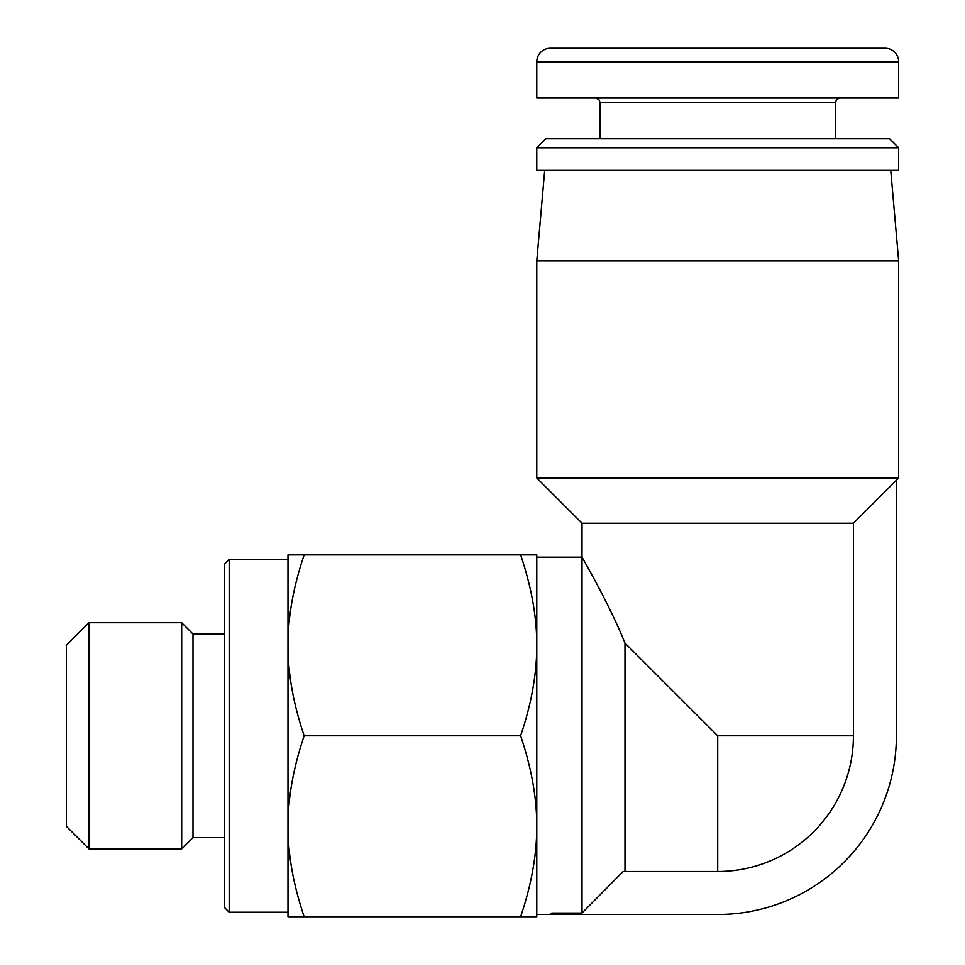 <?xml version="1.0" encoding="UTF-8"?>
<svg xmlns="http://www.w3.org/2000/svg" width="965" height="965" viewBox="0 0 965 965"><rect width="100%" height="100%" fill="white"/><g stroke="black" fill="none" stroke-linecap="round" stroke-linejoin="round"><path stroke-width="1.45" d="M717.719 914.482L550.352 914.482L551.787 913.047L582.016 913.047L623.113 871.516L717.719 871.516A135.703 135.703 0 0 0 853.422 735.812L853.422 523.211L582.016 523.211L536.781 477.977L898.656 477.977L896.389 480.232L896.389 735.812A178.682 178.682 0 0 1 717.719 914.494M582.016 523.211L582.016 557.143C582.402 558.011 608.855 603.113 624.982 643.076M624.982 871.516L624.982 643.088L717.719 735.812L853.422 735.812M536.781 645.344L536.781 826.281C536.817 797.898 531.426 767.742 520.618 735.812C531.426 703.883 536.817 673.727 536.781 645.344C536.817 616.961 531.426 586.804 520.618 554.875L536.781 554.875L536.781 645.344L536.781 557.143L582.016 557.143L582.016 913.047M536.781 826.281L536.781 916.75L520.618 916.75C531.426 884.821 536.817 854.664 536.781 826.281L536.781 914.482L550.352 914.482M544.694 170.383L536.781 260.852L898.656 260.852L898.656 477.977M224.664 634.029L193 634.029L193 837.596L224.664 837.596M181.685 735.812L181.685 622.727L88.961 622.727L88.961 848.898L181.685 848.898L181.685 735.812M88.961 622.727L66.344 645.344L66.344 826.281L88.961 848.898M287.992 826.281C287.956 854.676 293.348 884.833 304.156 916.75L287.992 916.75L287.992 554.875L304.156 554.875C293.348 586.792 287.956 616.949 287.992 645.344C287.956 673.739 293.348 703.895 304.156 735.812C293.348 767.73 287.956 797.886 287.992 826.281L287.992 912.227L229.188 912.227L229.188 559.398L287.992 559.398M229.188 559.398L224.664 563.922L224.664 907.703L229.188 912.227M826.281 48.25L717.719 48.25M536.781 147.766L898.656 147.766L898.656 170.383L536.781 170.383L536.781 147.766L545.828 138.719L889.609 138.719L898.656 147.766M536.781 98.008L898.656 98.008L898.656 61.82A13.57 13.57 0 0 0 885.086 48.25L550.352 48.25A13.57 13.57 0 0 0 536.781 61.82L536.781 98.008M550.352 48.25A13.57 13.57 0 0 0 536.781 61.82L898.656 61.82L898.656 98.008M520.618 554.875L304.156 554.875M520.618 735.812L304.156 735.812M520.618 916.75L304.156 916.75M853.422 523.211L896.389 480.232M600.109 138.719L600.109 102.531L835.328 102.531L835.328 138.719M898.656 61.82A13.57 13.57 0 0 0 885.086 48.25M717.719 871.516L717.719 735.812M536.781 260.852L536.781 477.977M890.743 170.383L898.656 260.852M193 634.041L181.685 622.727M193 837.584L181.685 848.898M600.109 102.531L598.807 99.359L595.586 98.008M835.328 102.531L836.631 99.359L839.852 98.008"/></g></svg>
